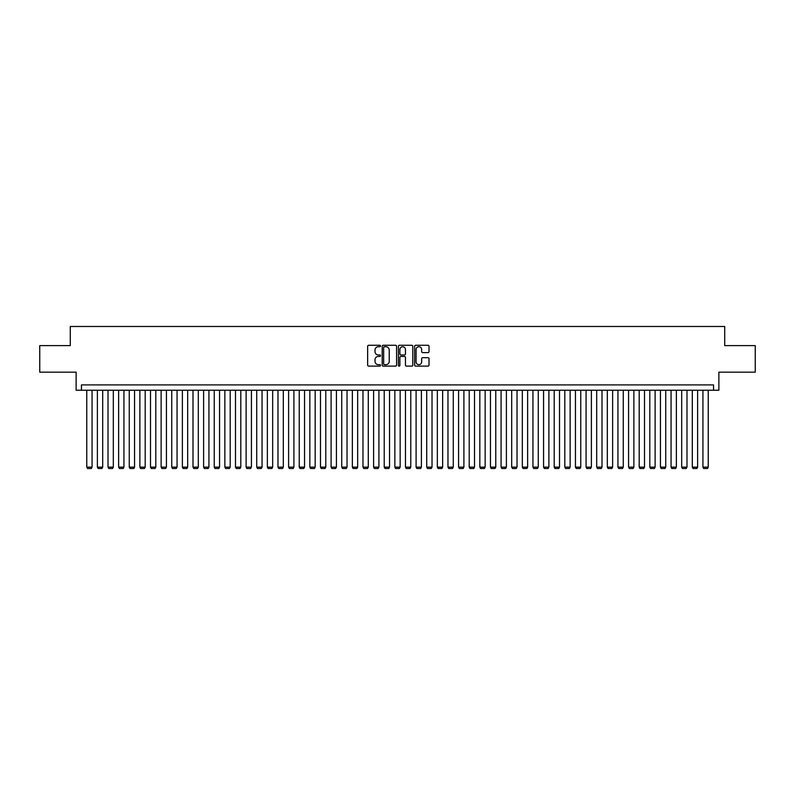 <?xml version="1.0" encoding="UTF-8"?>
<svg xmlns="http://www.w3.org/2000/svg" width="795" height="795" viewBox="0 0 795 795"><rect width="100%" height="100%" fill="white"/><g stroke="black" fill="none" stroke-linecap="round" stroke-linejoin="round"><path stroke-width="1.19" d="M380.507 345.994A0.725 0.725 0 0 0 379.772 345.269L368.691 345.269A1.043 1.043 0 0 0 367.648 346.312L367.648 365.084A1.043 1.043 0 0 0 368.691 366.127L379.772 366.127A0.725 0.725 0 0 0 380.507 365.392A0.725 0.725 0 0 0 379.772 364.666L378.341 364.666A3.339 3.339 0 0 1 375.002 361.328L375.002 359.767A3.339 3.339 0 0 1 378.341 356.428L379.772 356.428A0.725 0.725 0 0 0 380.507 355.693A0.725 0.725 0 0 0 379.772 354.967L378.341 354.967A3.339 3.339 0 0 1 375.002 351.628L375.002 350.068A3.339 3.339 0 0 1 378.341 346.729L379.772 346.729A0.725 0.725 0 0 0 380.507 345.994M427.978 352.622A1.043 1.043 0 0 0 429.022 351.579L429.022 346.312A1.043 1.043 0 0 0 427.978 345.269L415.666 345.269A1.043 1.043 0 0 0 414.632 346.312L414.632 365.084A1.043 1.043 0 0 0 415.666 366.127L427.978 366.127A1.043 1.043 0 0 0 429.022 365.084L429.022 358.724A1.043 1.043 0 0 0 427.978 357.68L422.711 357.68A1.043 1.043 0 0 0 421.668 358.724L421.668 361.874A2.792 2.792 0 0 1 418.876 364.666A2.792 2.792 0 0 1 416.083 361.874L416.083 349.522A2.792 2.792 0 0 1 418.876 346.729A2.792 2.792 0 0 1 421.668 349.522L421.668 351.579A1.043 1.043 0 0 0 422.711 352.622L427.978 352.622M713.552 390.226L718.869 390.226L718.869 372.159L755.25 372.159L755.25 345.606L724.712 345.606L724.712 326.477L70.288 326.477L70.288 345.606L39.75 345.606L39.75 372.159L76.131 372.159L76.131 390.226L713.552 390.226L713.552 384.909L81.448 384.909L81.448 390.226M396.586 346.312A1.043 1.043 0 0 0 395.542 345.269L383.24 345.269A1.043 1.043 0 0 0 382.196 346.312L382.196 365.084A1.043 1.043 0 0 0 383.24 366.127L395.542 366.127A1.043 1.043 0 0 0 396.586 365.084L396.586 346.312M399.458 345.269L411.76 345.269A1.043 1.043 0 0 1 412.804 346.312L412.804 365.084A1.043 1.043 0 0 1 411.76 366.127L406.493 366.127A1.043 1.043 0 0 1 405.45 365.084L405.45 357.472A1.043 1.043 0 0 0 404.407 356.428L400.918 356.428A1.043 1.043 0 0 0 399.875 357.472L399.875 365.392A0.725 0.725 0 0 1 399.14 366.127A0.725 0.725 0 0 1 398.414 365.392L398.414 346.312A1.043 1.043 0 0 1 399.458 345.269M384.382 346.729A0.725 0.725 0 0 0 383.657 347.455L383.657 363.931A0.725 0.725 0 0 0 384.382 364.666L385.903 364.666A3.339 3.339 0 0 0 389.232 361.328L389.232 350.068A3.339 3.339 0 0 0 385.903 346.729L384.382 346.729M405.45 349.571A2.792 2.792 0 0 0 402.658 346.779A2.792 2.792 0 0 0 399.875 349.571L399.875 353.924A1.043 1.043 0 0 0 400.918 354.967L404.407 354.967A1.043 1.043 0 0 0 405.45 353.924L405.45 349.571M92.071 390.226L92.071 467.142L86.764 467.142L86.764 390.226M92.071 467.142L91.276 468.523L87.559 468.523L86.764 467.142M102.694 390.226L102.694 467.142L97.388 467.142L97.388 390.226M102.694 467.142L101.899 468.523L98.183 468.523L97.388 467.142M113.317 390.226L113.317 467.142L108.011 467.142L108.011 390.226M113.317 467.142L112.522 468.523L108.806 468.523L108.011 467.142M123.941 390.226L123.941 467.142L118.634 467.142L118.634 390.226M123.941 467.142L123.145 468.523L119.429 468.523L118.634 467.142M134.564 390.226L134.564 467.142L129.257 467.142L129.257 390.226M134.564 467.142L133.769 468.523L130.052 468.523L129.257 467.142M145.187 390.226L145.187 467.142L139.88 467.142L139.88 390.226M145.187 467.142L144.392 468.523L140.675 468.523L139.88 467.142M155.81 390.226L155.81 467.142L150.503 467.142L150.503 390.226M155.81 467.142L155.015 468.523L151.298 468.523L150.503 467.142M166.433 390.226L166.433 467.142L161.127 467.142L161.127 390.226M166.433 467.142L165.638 468.523L161.922 468.523L161.127 467.142M177.056 390.226L177.056 467.142L171.75 467.142L171.75 390.226M177.056 467.142L176.261 468.523L172.545 468.523L171.75 467.142M187.68 390.226L187.68 467.142L182.373 467.142L182.373 390.226M187.68 467.142L186.885 468.523L183.168 468.523L182.373 467.142M198.303 390.226L198.303 467.142L192.996 467.142L192.996 390.226M198.303 467.142L197.508 468.523L193.791 468.523L192.996 467.142M208.926 390.226L208.926 467.142L203.619 467.142L203.619 390.226M208.926 467.142L208.131 468.523L204.414 468.523L203.619 467.142M219.559 390.226L219.559 467.142L214.243 467.142L214.243 390.226M219.559 467.142L218.754 468.523L215.038 468.523L214.243 467.142M230.182 390.226L230.182 467.142L224.866 467.142L224.866 390.226M230.182 467.142L229.377 468.523L225.661 468.523L224.866 467.142M240.805 390.226L240.805 467.142L235.489 467.142L235.489 390.226M240.805 467.142L240.001 468.523L236.284 468.523L235.489 467.142M251.429 390.226L251.429 467.142L246.112 467.142L246.112 390.226M251.429 467.142L250.624 468.523L246.907 468.523L246.112 467.142M262.052 390.226L262.052 467.142L256.735 467.142L256.735 390.226M262.052 467.142L261.257 468.523L257.53 468.523L256.735 467.142M272.675 390.226L272.675 467.142L267.359 467.142L267.359 390.226M272.675 467.142L271.88 468.523L268.154 468.523L267.359 467.142M283.298 390.226L283.298 467.142L277.982 467.142L277.982 390.226M283.298 467.142L282.503 468.523L278.777 468.523L277.982 467.142M293.921 390.226L293.921 467.142L288.605 467.142L288.605 390.226M293.921 467.142L293.126 468.523L289.4 468.523L288.605 467.142M304.545 390.226L304.545 467.142L299.228 467.142L299.228 390.226M304.545 467.142L303.75 468.523L300.033 468.523L299.228 467.142M315.168 390.226L315.168 467.142L309.851 467.142L309.851 390.226M315.168 467.142L314.373 468.523L310.656 468.523L309.851 467.142M325.791 390.226L325.791 467.142L320.474 467.142L320.474 390.226M325.791 467.142L324.996 468.523L321.279 468.523L320.474 467.142M336.414 390.226L336.414 467.142L331.098 467.142L331.098 390.226M336.414 467.142L335.619 468.523L331.903 468.523L331.098 467.142M347.037 390.226L347.037 467.142L341.731 467.142L341.731 390.226M347.037 467.142L346.242 468.523L342.526 468.523L341.731 467.142M357.661 390.226L357.661 467.142L352.354 467.142L352.354 390.226M357.661 467.142L356.866 468.523L353.149 468.523L352.354 467.142M368.284 390.226L368.284 467.142L362.977 467.142L362.977 390.226M368.284 467.142L367.489 468.523L363.772 468.523L362.977 467.142M378.907 390.226L378.907 467.142L373.6 467.142L373.6 390.226M378.907 467.142L378.112 468.523L374.395 468.523L373.6 467.142M389.53 390.226L389.53 467.142L384.224 467.142L384.224 390.226M389.53 467.142L388.735 468.523L385.019 468.523L384.224 467.142M400.153 390.226L400.153 467.142L394.847 467.142L394.847 390.226M400.153 467.142L399.358 468.523L395.642 468.523L394.847 467.142M410.776 390.226L410.776 467.142L405.47 467.142L405.47 390.226M410.776 467.142L409.982 468.523L406.265 468.523L405.47 467.142M421.4 390.226L421.4 467.142L416.093 467.142L416.093 390.226M421.4 467.142L420.605 468.523L416.888 468.523L416.093 467.142M432.023 390.226L432.023 467.142L426.716 467.142L426.716 390.226M432.023 467.142L431.228 468.523L427.511 468.523L426.716 467.142M442.646 390.226L442.646 467.142L437.339 467.142L437.339 390.226M442.646 467.142L441.851 468.523L438.134 468.523L437.339 467.142M453.269 390.226L453.269 467.142L447.963 467.142L447.963 390.226M453.269 467.142L452.474 468.523L448.758 468.523L447.963 467.142M463.902 390.226L463.902 467.142L458.586 467.142L458.586 390.226M463.902 467.142L463.097 468.523L459.381 468.523L458.586 467.142M474.526 390.226L474.526 467.142L469.209 467.142L469.209 390.226M474.526 467.142L473.721 468.523L470.004 468.523L469.209 467.142M485.149 390.226L485.149 467.142L479.832 467.142L479.832 390.226M485.149 467.142L484.344 468.523L480.627 468.523L479.832 467.142M495.772 390.226L495.772 467.142L490.455 467.142L490.455 390.226M495.772 467.142L494.967 468.523L491.25 468.523L490.455 467.142M506.395 390.226L506.395 467.142L501.079 467.142L501.079 390.226M506.395 467.142L505.6 468.523L501.874 468.523L501.079 467.142M517.018 390.226L517.018 467.142L511.702 467.142L511.702 390.226M517.018 467.142L516.223 468.523L512.497 468.523L511.702 467.142M527.642 390.226L527.642 467.142L522.325 467.142L522.325 390.226M527.642 467.142L526.846 468.523L523.12 468.523L522.325 467.142M538.265 390.226L538.265 467.142L532.948 467.142L532.948 390.226M538.265 467.142L537.47 468.523L533.743 468.523L532.948 467.142M548.888 390.226L548.888 467.142L543.571 467.142L543.571 390.226M548.888 467.142L548.093 468.523L544.376 468.523L543.571 467.142M559.511 390.226L559.511 467.142L554.194 467.142L554.194 390.226M559.511 467.142L558.716 468.523L554.999 468.523L554.194 467.142M570.134 390.226L570.134 467.142L564.818 467.142L564.818 390.226M570.134 467.142L569.339 468.523L565.623 468.523L564.818 467.142M580.757 390.226L580.757 467.142L575.441 467.142L575.441 390.226M580.757 467.142L579.962 468.523L576.246 468.523L575.441 467.142M591.381 390.226L591.381 467.142L586.074 467.142L586.074 390.226M591.381 467.142L590.586 468.523L586.869 468.523L586.074 467.142M602.004 390.226L602.004 467.142L596.697 467.142L596.697 390.226M602.004 467.142L601.209 468.523L597.492 468.523L596.697 467.142M612.627 390.226L612.627 467.142L607.32 467.142L607.32 390.226M612.627 467.142L611.832 468.523L608.115 468.523L607.32 467.142M623.25 390.226L623.25 467.142L617.944 467.142L617.944 390.226M623.25 467.142L622.455 468.523L618.739 468.523L617.944 467.142M633.873 390.226L633.873 467.142L628.567 467.142L628.567 390.226M633.873 467.142L633.078 468.523L629.362 468.523L628.567 467.142M644.497 390.226L644.497 467.142L639.19 467.142L639.19 390.226M644.497 467.142L643.702 468.523L639.985 468.523L639.19 467.142M655.12 390.226L655.12 467.142L649.813 467.142L649.813 390.226M655.12 467.142L654.325 468.523L650.608 468.523L649.813 467.142M665.743 390.226L665.743 467.142L660.436 467.142L660.436 390.226M665.743 467.142L664.948 468.523L661.231 468.523L660.436 467.142M676.366 390.226L676.366 467.142L671.059 467.142L671.059 390.226M676.366 467.142L675.571 468.523L671.855 468.523L671.059 467.142M686.989 390.226L686.989 467.142L681.683 467.142L681.683 390.226M686.989 467.142L686.194 468.523L682.478 468.523L681.683 467.142M697.613 390.226L697.613 467.142L692.306 467.142L692.306 390.226M697.613 467.142L696.818 468.523L693.101 468.523L692.306 467.142M708.236 390.226L708.236 467.142L702.929 467.142L702.929 390.226M708.236 467.142L707.441 468.523L703.724 468.523L702.929 467.142"/></g></svg>
